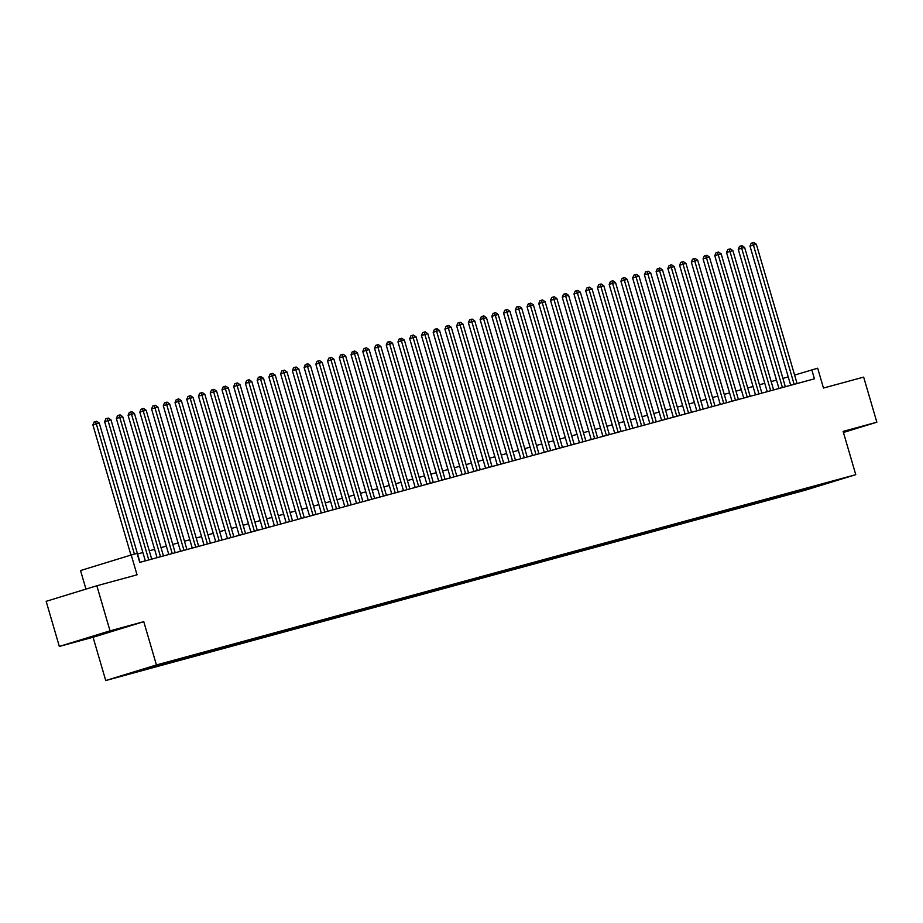 <?xml version="1.0" encoding="UTF-8"?>
<svg xmlns="http://www.w3.org/2000/svg" width="923" height="923" viewBox="0 0 923 923"><rect width="100%" height="100%" fill="white"/><g stroke="black" fill="none" stroke-linecap="round" stroke-linejoin="round"><path stroke-width="1.38" d="M843.357 432.218L847.787 430.764L843.276 431.929M108.706 631.794L88.4 637.862L108.706 631.794M842.964 478.287L832.8 481.321L842.964 478.287M105.73 680.539L805.075 490.251L855.771 474.676L156.437 664.964L105.73 680.539L93.073 637.251L143.769 621.675L110.033 630.847L59.337 646.423L93.073 637.251M59.337 646.423L46.15 601.335L96.846 585.759L137.042 574.821L131.239 554.977L80.532 570.552L85.966 589.105M843.437 432.472L876.85 422.203L863.663 377.115L823.478 388.041L817.674 368.208L794.611 375.084M110.033 630.847L96.846 585.759M131.239 554.977L137.1 553.385L139.742 562.395L814.444 378.822L811.802 369.8M152.468 666.464L164.894 662.818L152.433 666.348M822.901 483.802L168.69 661.814L125.355 674.667L792.811 493.401L802.41 490.448L802.86 489.259M823.235 484.056L802.41 490.448M143.769 621.675L156.437 664.964M876.85 422.203L843.114 431.387L855.771 474.676M788.242 376.93L782.9 378.384M776.508 380.126L771.167 381.58M764.775 383.322L759.433 384.776M753.041 386.506L747.699 387.96M741.307 389.702L735.966 391.156M729.574 392.898L724.232 394.352M717.84 396.094L712.498 397.548M706.107 399.278L700.765 400.732M694.373 402.474L689.031 403.928M682.639 405.67L677.297 407.124M670.906 408.854L665.564 410.308M659.172 412.05L653.83 413.504M647.438 415.246L642.096 416.7M635.705 418.442L630.363 419.896M623.971 421.626L618.629 423.08M612.237 424.822L606.896 426.276M600.504 428.018L595.162 429.472M588.77 431.214L583.428 432.656M577.037 434.398L571.695 435.852M565.303 437.594L559.961 439.048M553.569 440.79L548.227 442.244M541.836 443.975L536.494 445.428M530.102 447.17L524.76 448.624M518.368 450.366L513.026 451.82M506.635 453.562L501.293 455.016M494.901 456.747L489.559 458.2M483.167 459.942L477.826 461.396M471.434 463.138L466.092 464.592M459.7 466.323L454.358 467.776M447.967 469.519L442.625 470.972M436.233 472.714L430.891 474.168M424.499 475.91L419.157 477.364M412.766 479.095L407.424 480.548M401.032 482.291L395.69 483.744M389.298 485.486L383.945 486.94M377.553 488.682L372.211 490.136M365.82 491.867L360.478 493.32M354.086 495.063L348.744 496.516M342.352 498.258L337.01 499.712M330.619 501.443L325.277 502.897M318.885 504.639L313.543 506.092M307.151 507.835L301.809 509.288M295.418 511.03L290.076 512.484M283.684 514.215L278.342 515.669M271.95 517.411L266.609 518.864M260.217 520.607L254.875 522.06M248.483 523.803L243.141 525.256M236.75 526.987L231.408 528.441M225.016 530.183L219.674 531.636M213.282 533.379L207.94 534.832M201.549 536.563L196.207 538.017M189.815 539.759L184.473 541.213M178.081 542.955L172.739 544.408M166.348 546.151L161.006 547.604M154.614 549.335L149.272 550.789M142.88 552.531L137.539 553.985M792.442 492.097L792.811 493.401M815.321 486.94L815.136 485.925M134.412 554.112L96.315 423.842L99.246 423.046L139.984 562.338M130.951 555.069L92.888 424.892L96.315 423.842L95.484 421.58L96.65 421.257L99.246 423.046M92.888 424.892L94.111 421.996L95.484 421.58M148.776 559.938L108.049 420.646L110.979 419.85L151.718 559.142M145.326 560.884L104.622 421.707L108.049 420.646L107.218 418.384L108.383 418.061L110.979 419.85M104.622 421.707L105.845 418.8L107.218 418.384M160.51 556.754L119.782 417.461L122.713 416.665L163.452 555.946M157.06 557.688L116.356 418.511L119.782 417.461L118.952 415.188L120.128 414.865L122.713 416.665M116.356 418.511L117.579 415.615L118.952 415.188M172.243 553.558L131.516 414.265L134.446 413.469L175.185 552.762M168.794 554.492L128.089 415.315L131.516 414.265L130.685 411.993L131.862 411.681L134.446 413.469M128.089 415.315L129.312 412.419L130.685 411.993M183.977 550.362L143.25 411.07L146.18 410.274L186.919 549.566M180.527 551.308L139.823 412.131L143.25 411.07L142.419 408.808L143.596 408.485L146.18 410.274M139.823 412.131L141.046 409.224L142.419 408.808M195.711 547.166L154.983 407.885L157.914 407.078L198.653 546.37M192.261 548.112L151.557 408.935L154.983 407.885L154.153 405.612L155.329 405.289L157.914 407.078M151.557 408.935L152.78 406.028L154.153 405.612M207.444 543.982L166.717 404.689L169.647 403.893L210.386 543.186M203.995 544.916L163.29 405.739L166.717 404.689L165.886 402.416L167.063 402.105L169.647 403.893M163.29 405.739L164.513 402.843L165.886 402.416M219.189 540.786L178.451 401.493L181.381 400.697L222.12 539.99M215.728 541.732L175.024 402.543L178.451 401.493L177.62 399.232L178.797 398.909L181.381 400.697M175.024 402.543L176.247 399.647L177.62 399.232M230.923 537.59L190.184 398.298L193.115 397.501L233.854 536.794M227.462 538.536L186.758 399.359L190.184 398.298L189.353 396.036L190.53 395.713L193.115 397.501M186.758 399.359L187.98 396.452L189.353 396.036M242.657 534.405L201.918 395.113L204.848 394.317L245.587 533.598M239.195 535.34L198.491 396.163L201.918 395.113L201.087 392.84L202.264 392.517L204.848 394.317M198.491 396.163L199.714 393.267L201.087 392.84M254.39 531.21L213.651 391.917L216.593 391.121L257.321 530.413M250.929 532.144L210.225 392.967L213.651 391.917L212.821 389.644L213.998 389.333L216.593 391.121M210.225 392.967L211.448 390.071L212.821 389.644M266.124 528.014L225.385 388.721L228.327 387.925L269.055 527.218M262.663 528.96L221.958 389.771L225.385 388.721L224.554 386.46L225.731 386.137L228.327 387.925M221.958 389.771L223.181 386.875L224.554 386.46M277.858 524.818L237.119 385.537L240.061 384.729L280.788 524.022M274.396 525.764L233.692 386.587L237.119 385.537L236.288 383.264L237.465 382.941L240.061 384.729M233.692 386.587L234.915 383.68L236.288 383.264M289.591 521.633L248.852 382.341L251.794 381.545L292.522 520.826M286.13 522.568L245.426 383.391L248.852 382.341L248.022 380.068L249.198 379.745L251.794 381.545M245.426 383.391L246.649 380.495L248.022 380.068M301.325 518.438L260.586 379.145L263.528 378.349L304.255 517.641M297.864 519.372L257.159 380.195L260.586 379.145L259.755 376.872L260.932 376.561L263.528 378.349M257.159 380.195L258.382 377.299L259.755 376.872M313.059 515.242L272.32 375.949L275.262 375.153L315.989 514.446M309.597 516.188L268.893 377.011L272.32 375.949L271.489 373.688L272.666 373.365L275.262 375.153M268.893 377.011L270.116 374.103L271.489 373.688M324.792 512.046L284.053 372.765L286.995 371.957L327.723 511.25M321.331 512.992L280.627 373.815L284.053 372.765L283.223 370.492L284.399 370.169L286.995 371.957M280.627 373.815L281.85 370.908L283.223 370.492M336.526 508.861L295.787 369.569L298.729 368.773L339.456 508.065M333.065 509.796L292.372 370.619L295.787 369.569L294.956 367.296L296.133 366.985L298.729 368.773M292.372 370.619L293.583 367.723L294.956 367.296M348.259 505.666L307.521 366.373L310.463 365.577L351.19 504.869M344.798 506.612L304.105 367.423L307.521 366.373L306.69 364.112L307.867 363.789L310.463 365.577M304.105 367.423L305.317 364.527L306.69 364.112M359.993 502.47L319.254 363.177L322.196 362.381L362.924 501.674M356.532 503.416L315.839 364.239L319.254 363.177L318.423 360.916L319.6 360.593L322.196 362.381M315.839 364.239L317.05 361.331L318.423 360.916M371.727 499.285L330.999 359.993L333.93 359.197L374.657 498.478M368.265 500.22L327.573 361.043L330.999 359.993L330.157 357.72L331.334 357.397L333.93 359.197M327.573 361.043L328.796 358.147L330.157 357.72M383.46 496.089L342.733 356.797L345.664 356.001L386.391 495.293M379.999 497.024L339.306 357.847L342.733 356.797L341.891 354.524L343.068 354.213L345.664 356.001M339.306 357.847L340.529 354.951L341.891 354.524M395.194 492.894L354.467 353.601L357.397 352.805L398.125 492.097M391.733 493.84L351.04 354.651L354.467 353.601L353.624 351.34L354.801 351.017L357.397 352.805M351.04 354.651L352.263 351.755L353.624 351.34M406.928 489.698L366.2 350.417L369.131 349.609L409.858 488.902M403.466 490.644L362.774 351.467L366.2 350.417L365.358 348.144L366.535 347.821L369.131 349.609M362.774 351.467L363.997 348.559L365.358 348.144M418.661 486.513L377.934 347.221L380.864 346.425L421.592 485.706M415.2 487.448L374.507 348.271L377.934 347.221L377.092 344.948L378.268 344.637L380.864 346.425M374.507 348.271L375.73 345.375L377.092 344.948M430.395 483.317L389.668 344.025L392.598 343.229L433.325 482.521M426.934 484.252L386.241 345.075L389.668 344.025L388.825 341.752L390.002 341.441L392.598 343.229M386.241 345.075L387.464 342.179L388.825 341.752M442.129 480.122L401.401 340.829L404.332 340.033L445.059 479.325M438.667 481.068L397.975 341.891L401.401 340.829L400.559 338.568L401.736 338.245L404.332 340.033M397.975 341.891L399.197 338.983L400.559 338.568M453.862 476.926L413.135 337.645L416.065 336.837L456.793 476.13M450.401 477.872L409.708 338.695L413.135 337.645L412.293 335.372L413.469 335.049L416.065 336.837M409.708 338.695L410.931 335.787L412.293 335.372M465.596 473.741L424.868 334.449L427.799 333.653L468.526 472.945M462.135 474.676L421.442 335.499L424.868 334.449L424.026 332.176L425.203 331.865L427.799 333.653M421.442 335.499L422.665 332.603L424.026 332.176M477.329 470.545L436.602 331.253L439.533 330.457L480.26 469.749M473.868 471.491L433.175 332.303L436.602 331.253L435.771 328.992L436.937 328.669L439.533 330.457M433.175 332.303L434.398 329.407L435.771 328.992M489.063 467.35L448.336 328.057L451.266 327.261L491.994 466.553M485.602 468.296L444.909 329.119L448.336 328.057L447.505 325.796L448.67 325.473L451.266 327.261M444.909 329.119L446.132 326.211L447.505 325.796M500.797 464.165L460.069 324.873L463 324.077L503.727 463.358M497.335 465.1L456.643 325.923L460.069 324.873L459.239 322.6L460.404 322.277L463 324.077M456.643 325.923L457.866 323.027L459.239 322.6M512.53 460.969L471.803 321.677L474.734 320.881L515.461 460.173M509.069 461.904L468.376 322.727L471.803 321.677L470.972 319.404L472.138 319.093L474.734 320.881M468.376 322.727L469.599 319.831L470.972 319.404M524.264 457.773L483.537 318.481L486.467 317.685L527.195 456.977M520.803 458.719L480.11 319.531L483.537 318.481L482.706 316.22L483.871 315.897L486.467 317.685M480.11 319.531L481.333 316.635L482.706 316.22M535.998 454.578L495.27 315.297L498.201 314.489L538.928 453.781M532.536 455.524L491.844 316.347L495.27 315.297L494.44 313.024L495.605 312.701L498.201 314.489M491.844 316.347L493.067 313.439L494.44 313.024M547.731 451.393L507.004 312.101L509.934 311.305L550.662 450.586M544.27 452.328L503.577 313.151L507.004 312.101L506.173 309.828L507.338 309.517L509.934 311.305M503.577 313.151L504.8 310.255L506.173 309.828M559.465 448.197L518.738 308.905L521.668 308.109L562.407 447.401M556.015 449.132L515.311 309.955L518.738 308.905L517.907 306.632L519.072 306.321L521.668 308.109M515.311 309.955L516.534 307.059L517.907 306.632M571.199 445.001L530.471 305.709L533.402 304.913L574.141 444.205M567.749 445.947L527.045 306.771L530.471 305.709L529.64 303.448L530.806 303.125L533.402 304.913M527.045 306.771L528.268 303.863L529.64 303.448M582.932 441.805L542.205 302.525L545.135 301.717L585.874 441.009M579.482 442.752L538.778 303.575L542.205 302.525L541.374 300.252L542.539 299.929L545.135 301.717M538.778 303.575L540.001 300.679L541.374 300.252M594.666 438.621L553.938 299.329L556.869 298.533L597.608 437.825M591.216 439.556L550.512 300.379L553.938 299.329L553.108 297.056L554.273 296.745L556.869 298.533M550.512 300.379L551.735 297.483L553.108 297.056M606.399 435.425L565.672 296.133L568.603 295.337L609.342 434.629M602.95 436.371L562.245 297.183L565.672 296.133L564.841 293.872L566.018 293.549L568.603 295.337M562.245 297.183L563.468 294.287L564.841 293.872M618.133 432.229L577.406 292.937L580.336 292.141L621.075 431.433M614.683 433.175L573.979 293.999L577.406 292.937L576.575 290.676L577.752 290.353L580.336 292.141M573.979 293.999L575.202 291.091L576.575 290.676M629.867 429.045L589.139 289.753L592.07 288.957L632.809 428.237M626.417 429.98L585.713 290.803L589.139 289.753L588.309 287.48L589.485 287.157L592.07 288.957M585.713 290.803L586.936 287.907L588.309 287.48M641.6 425.849L600.873 286.557L603.804 285.761L644.542 425.053M638.151 426.784L597.446 287.607L600.873 286.557L600.042 284.284L601.219 283.972L603.804 285.761M597.446 287.607L598.669 284.711L600.042 284.284M653.334 422.653L612.607 283.361L615.537 282.565L656.276 421.857M649.884 423.599L609.18 284.422L612.607 283.361L611.776 281.1L612.953 280.777L615.537 282.565M609.18 284.422L610.403 281.515L611.776 281.1M665.068 419.457L624.34 280.177L627.271 279.369L668.01 418.661M661.618 420.403L620.914 281.227L624.34 280.177L623.51 277.904L624.686 277.581L627.271 279.369M620.914 281.227L622.137 278.319L623.51 277.904M676.813 416.273L636.074 276.981L639.004 276.185L679.743 415.465M673.352 417.208L632.647 278.031L636.074 276.981L635.243 274.708L636.42 274.396L639.004 276.185M632.647 278.031L633.87 275.135L635.243 274.708M688.546 413.077L647.808 273.785L650.738 272.989L691.477 412.281M685.085 414.023L644.381 274.835L647.808 273.785L646.977 271.512L648.154 271.2L650.738 272.989M644.381 274.835L645.604 271.939L646.977 271.512M700.28 409.881L659.541 270.589L662.472 269.793L703.211 409.085M696.819 410.827L656.115 271.65L659.541 270.589L658.71 268.328L659.887 268.005L662.472 269.793M656.115 271.65L657.338 268.743L658.71 268.328M712.014 406.685L671.275 267.405L674.217 266.597L714.944 405.889M708.552 407.631L667.848 268.455L671.275 267.405L670.444 265.132L671.621 264.809L674.217 266.597M667.848 268.455L669.071 265.559L670.444 265.132M723.747 403.501L683.008 264.209L685.951 263.413L726.678 402.705M720.286 404.436L679.582 265.259L683.008 264.209L682.178 261.936L683.355 261.624L685.951 263.413M679.582 265.259L680.805 262.363L682.178 261.936M735.481 400.305L694.742 261.013L697.684 260.217L738.412 399.509M732.02 401.251L691.315 262.063L694.742 261.013L693.911 258.752L695.088 258.428L697.684 260.217M691.315 262.063L692.538 259.167L693.911 258.752M747.215 397.109L706.476 257.829L709.418 257.021L750.145 396.313M743.753 398.055L703.049 258.878L706.476 257.829L705.645 255.556L706.822 255.233L709.418 257.021M703.049 258.878L704.272 255.971L705.645 255.556M758.948 393.925L718.209 254.633L721.151 253.837L761.879 393.117M755.487 394.859L714.783 255.683L718.209 254.633L717.379 252.36L718.555 252.037L721.151 253.837M714.783 255.683L716.006 252.787L717.379 252.36M770.682 390.729L729.943 251.437L732.885 250.641L773.612 389.933M767.221 391.664L726.516 252.487L729.943 251.437L729.112 249.164L730.289 248.852L732.885 250.641M726.516 252.487L727.739 249.591L729.112 249.164M782.416 387.533L741.677 248.241L744.619 247.445L785.346 386.737M778.954 388.479L738.25 249.302L741.677 248.241L740.846 245.98L742.023 245.656L744.619 247.445M738.25 249.302L739.473 246.395L740.846 245.98M794.149 384.337L753.41 245.057L756.352 244.249L797.08 383.541M790.688 385.283L749.995 246.106L753.41 245.057L752.58 242.784L753.756 242.461L756.352 244.249M749.995 246.106L751.207 243.199L752.58 242.784"/></g></svg>

